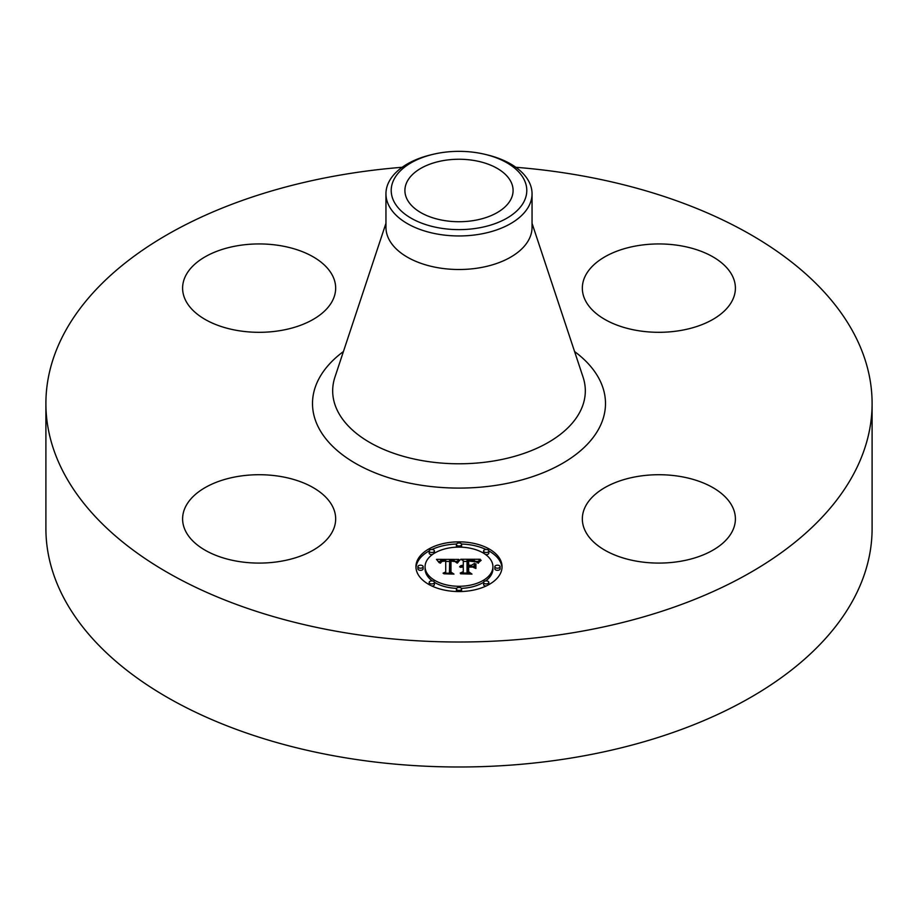 <?xml version="1.0" encoding="UTF-8"?>
<svg xmlns="http://www.w3.org/2000/svg" width="918" height="918" viewBox="0 0 918 918"><rect width="100%" height="100%" fill="white"/><g stroke="black" fill="none" stroke-linecap="round" stroke-linejoin="round"><path stroke-width="1.38" d="M332.58 506.461A76.527 44.19 180 0 1 335.667 518.899A76.527 44.19 180 0 1 270.018 562.642A76.527 44.19 180 0 1 185.7 531.338A76.527 44.19 180 0 1 182.602 518.899A76.527 44.19 180 0 1 248.25 475.168A76.527 44.19 180 0 1 332.58 506.461M515.836 167.283A413.1 238.496 180 0 1 872.1 403.518L872.1 528.493A413.1 238.496 180 0 1 575.299 757.35A413.1 238.496 180 0 1 45.9 528.493L45.9 403.518A413.1 238.496 180 0 1 342.701 174.661A413.1 238.496 180 0 1 402.164 167.283M872.1 403.518A413.1 238.496 180 0 1 575.299 632.364A413.1 238.496 180 0 1 45.9 403.518M485.324 154.419L487.366 154.912A73.05 42.182 180 0 1 532.05 193.778L532.05 227.331A73.05 42.182 180 0 1 479.563 267.804A73.05 42.182 180 0 1 385.95 227.331L385.95 193.778A73.05 42.182 180 0 1 388.899 181.913A73.05 42.182 180 0 1 430.634 154.912L432.676 154.419A67.794 39.141 180 0 1 485.324 154.419A67.794 39.141 180 0 1 524.052 201.501A67.794 39.141 180 0 1 439.917 228.043A67.794 39.141 180 0 1 393.948 179.469A67.794 39.141 180 0 1 432.676 154.419M532.05 193.778A73.05 42.182 180 0 1 529.101 205.655A73.05 42.182 180 0 1 479.563 234.251A73.05 42.182 180 0 1 385.95 193.778M443.773 160.512A54.093 31.235 180 0 1 513.093 190.485A54.093 31.235 180 0 1 474.227 220.458A54.093 31.235 180 0 1 404.907 190.485A54.093 31.235 180 0 1 443.773 160.512M637.31 476.511A76.527 44.19 180 0 1 735.398 518.899A76.527 44.19 180 0 1 680.41 561.3A76.527 44.19 180 0 1 582.333 518.899A76.527 44.19 180 0 1 637.31 476.511M585.42 300.565A76.527 44.19 180 0 1 582.333 288.126A76.527 44.19 180 0 1 647.982 244.395A76.527 44.19 180 0 1 732.3 275.687A76.527 44.19 180 0 1 735.398 288.126A76.527 44.19 180 0 1 669.75 331.857A76.527 44.19 180 0 1 585.42 300.565M280.69 330.526A76.527 44.19 180 0 1 182.602 288.126A76.527 44.19 180 0 1 237.59 245.726A76.527 44.19 180 0 1 335.667 288.126A76.527 44.19 180 0 1 280.69 330.526M502.054 566.704A43.054 24.855 180 0 1 459 591.559A43.054 24.855 180 0 1 415.946 566.704A43.054 24.855 180 0 1 459 541.849A43.054 24.855 180 0 1 502.054 566.704M492.92 566.704A33.92 19.588 180 0 1 459 586.281A33.92 19.588 180 0 1 425.08 566.704A33.92 19.588 180 0 1 459 547.117A33.92 19.588 180 0 1 492.92 566.704L492.92 568.827A33.92 19.588 0 0 1 485.656 580.933M458.874 559.418L456.28 562.55L454.008 560.508L449.682 560.244L449.453 572.017L451.679 573.199L443.084 573.199L445.712 571.925L445.712 561.116L442.212 561.323L440.158 563.101L441.501 561.231L445.712 560.301L440.617 560.703L439.206 562.734L436.475 559.372L458.874 559.418M459.941 560.152L456.98 563.021L459.941 560.152M454.88 561.541L450.979 561.127L450.956 572.052L453.951 574.094L443.91 573.796L452.918 573.796L450.394 572.132L450.394 560.818L454.892 561.368M480.275 559.269L477.188 562.527L474.181 560.45L467.044 560.164L467.044 565.247L468.191 565.247L468.191 560.76L473.837 560.898L476.017 561.873L468.662 561.059L468.662 565.247L471.508 565.247L474.514 563.411L474.514 567.967L471.359 566.165L467.044 566.165L467.044 571.639L469.454 573.05L460.216 573.05L463.28 571.639L463.28 566.968L460.388 567.37L463.28 566.165L459.562 566.796L463.28 565.247L463.28 560.668L460.744 559.269L480.275 559.269M481.181 560.29L477.922 563.101L481.181 560.29M475.891 568.483L475.891 563.79L475.398 568.322M468.662 567.072L468.662 571.719L471.978 574.094L460.606 573.796L470.923 573.796L468.191 571.857L468.191 566.785L472.518 567.072L468.662 567.072M461.605 544.477A2.605 1.503 180 0 1 459 545.992A2.605 1.503 180 0 1 456.395 544.477A2.605 1.503 180 0 1 459 542.974A2.605 1.503 180 0 1 461.605 544.477L461.605 546.612A2.605 1.503 0 0 1 461.421 547.162M500.092 566.704A2.605 1.503 180 0 1 497.487 568.208A2.605 1.503 180 0 1 494.871 566.704A2.605 1.503 180 0 1 497.487 565.19A2.605 1.503 180 0 1 500.092 566.704L500.092 568.827A2.605 1.503 0 0 1 497.487 570.33A2.605 1.503 0 0 1 494.871 568.827L494.871 566.704M488.824 550.984A2.605 1.503 180 0 1 486.207 552.498A2.605 1.503 180 0 1 483.602 550.984A2.605 1.503 180 0 1 486.207 549.48A2.605 1.503 180 0 1 488.824 550.984L488.824 553.118A2.605 1.503 0 0 1 485.656 554.587M461.605 588.92A2.605 1.503 180 0 1 459 590.423A2.605 1.503 180 0 1 456.395 588.92A2.605 1.503 180 0 1 459 587.417A2.605 1.503 180 0 1 461.605 588.92L461.605 591.043A2.605 1.503 0 0 1 461.479 591.513M488.824 582.414A2.605 1.503 180 0 1 486.207 583.917A2.605 1.503 180 0 1 483.602 582.414A2.605 1.503 180 0 1 486.207 580.899A2.605 1.503 180 0 1 488.824 582.414L488.824 584.536A2.605 1.503 0 0 1 488.812 584.628M417.908 566.704A2.605 1.503 180 0 1 420.513 565.19A2.605 1.503 180 0 1 423.129 566.704A2.605 1.503 180 0 1 420.513 568.208A2.605 1.503 180 0 1 417.908 566.704L417.908 568.827A2.605 1.503 0 0 0 420.513 570.33A2.605 1.503 0 0 0 423.129 568.827L423.129 566.704M429.176 550.984A2.605 1.503 180 0 1 431.793 549.48A2.605 1.503 180 0 1 434.398 550.984A2.605 1.503 180 0 1 431.793 552.498A2.605 1.503 180 0 1 429.176 550.984L429.176 553.118A2.605 1.503 0 0 0 432.344 554.587M429.176 582.414A2.605 1.503 180 0 1 431.793 580.899A2.605 1.503 180 0 1 434.398 582.414A2.605 1.503 180 0 1 431.793 583.917A2.605 1.503 180 0 1 429.176 582.414L429.176 584.536A2.605 1.503 0 0 0 429.188 584.628M472.46 566.796L474.514 565.545L474.514 567.967M463.28 561.391L467.044 561.391M476.063 561.391L477.991 561.391M463.28 565.247L463.28 566.165M462.729 565.293L462.729 566.142M462.213 565.35L462.213 566.165M461.743 565.442L461.743 566.211M461.306 565.557L461.306 566.291M460.916 565.695L460.916 566.395M460.561 565.867L460.561 566.521M460.251 566.062L460.251 566.658M463.28 571.639L463.28 573.05M467.044 571.639L467.044 573.05M471.508 565.247L471.508 566.245M468.662 565.247L468.662 566.165M468.191 565.247L468.191 566.165M467.044 565.247L467.044 566.165M438.196 561.495L439.619 561.483M445.712 561.46L449.659 561.437M455.397 561.414L457.015 561.403M445.712 560.301L445.712 561.116M440.961 561.564L440.961 562.183M440.812 561.701L440.812 562.482M440.674 561.85L440.674 562.986M440.548 562.023L440.548 563.101M440.445 562.206L440.445 563.101M440.353 562.401L440.353 563.101M445.712 571.925L445.712 573.199M449.453 572.017L449.453 573.199M459.47 559.991L459.47 560.577M459.207 560.198L459.207 560.841M458.943 560.45L458.943 561.139M458.679 560.714L458.679 561.449M458.403 561.013L458.403 561.793M458.139 561.346L458.139 562.149M457.864 561.701L457.864 562.527M457.589 562.08L457.589 562.941M457.313 562.493L457.313 563.09M479.506 561.07L479.506 561.667M479.139 561.403L479.139 562.057M478.817 561.747L478.817 562.447M478.53 562.08L478.53 562.86M478.289 562.413L478.289 563.239M450.394 572.132L450.394 562.952L450.979 562.941M468.191 571.857L468.662 568.908M502.008 567.76A43.054 24.855 0 0 0 488.812 550.903M486.035 549.48A43.054 24.855 0 0 0 461.479 544.018M456.521 544.018A43.054 24.855 0 0 0 431.965 549.48M429.188 550.903A43.054 24.855 0 0 0 415.992 567.76M425.08 566.704L425.08 568.827A33.92 19.588 0 0 0 432.344 580.933M434.386 582.31A33.92 19.588 0 0 0 456.579 588.358M461.421 588.358A33.92 19.588 0 0 0 483.614 582.31M456.395 544.477L456.395 546.612A2.605 1.503 0 0 0 456.579 547.162M483.602 550.984L483.602 553.118A2.605 1.503 0 0 0 483.614 553.221M456.395 588.92L456.395 591.043A2.605 1.503 0 0 0 456.521 591.513M483.602 582.414L483.602 584.536A2.605 1.503 0 0 0 486.035 586.04M434.386 553.221A2.605 1.503 0 0 0 434.398 553.118L434.398 550.984M431.965 586.04A2.605 1.503 0 0 0 434.398 584.536L434.398 582.414M532.05 223.326L583.068 377.137A126.328 72.935 180 0 1 494.561 460.836A126.328 72.935 180 0 1 334.932 377.137L385.95 223.326M574.588 351.548A146.501 84.582 180 0 1 500.241 484.67A146.501 84.582 180 0 1 337.87 451.082A146.501 84.582 180 0 1 343.412 351.548"/></g></svg>
